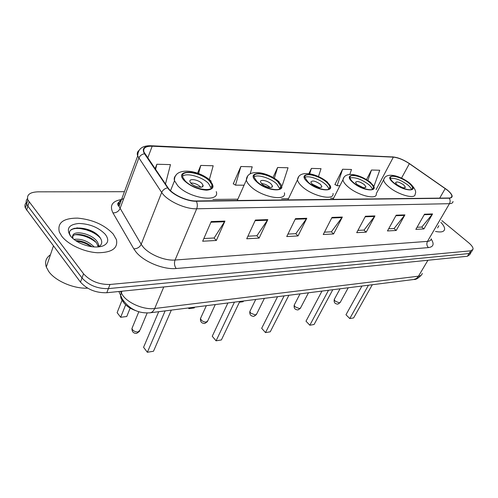 <?xml version="1.0" encoding="UTF-8"?>
<svg xmlns="http://www.w3.org/2000/svg" width="498" height="498" viewBox="0 0 498 498"><rect width="100%" height="100%" fill="white"/><g stroke="black" fill="none" stroke-linecap="round" stroke-linejoin="round"><path stroke-width="0.75" d="M136.06 310.758C129.561 308.486 125.06 305.193 122.545 300.879L122.608 300.724M26.213 202.618C24.819 204.118 24.539 205.935 25.379 208.064L80.495 282.129C87.169 289.469 95.933 293.005 106.802 292.731L467.417 256.265L469.739 254.659L470.772 252.984M124.432 191.699L37.885 191.836C29.743 192.178 26.413 194.899 27.888 199.991L83.54 273.782C90.269 281.109 99.077 284.669 109.977 284.476L470.766 250.818L469.091 253.544L471.401 251.957L469.091 253.544L108.39 288.616L469.091 253.544L467.417 256.265M83.54 273.782L82.014 277.965C88.712 285.298 97.502 288.852 108.39 288.616C97.502 288.852 88.712 285.298 82.014 277.965L27.863 206.135L82.014 277.965L80.495 282.129M27.477 198.602C26.064 200.096 25.784 201.908 26.631 204.037L27.863 206.135L26.631 204.037C25.784 201.908 26.064 200.096 27.477 198.602M113.189 233.985C104.505 224.859 92.659 219.568 77.651 218.118C63.252 218.136 57.152 222.787 59.349 232.074L61.764 236.22C68.17 244.699 84.349 252.131 97.689 252.747C111.932 252.635 118.175 248.253 116.42 239.594L113.189 233.985C104.505 224.859 92.659 219.568 77.651 218.118C63.252 218.136 57.152 222.787 59.349 232.074L61.764 236.22C68.17 244.699 84.349 252.131 97.689 252.747C111.932 252.635 118.175 248.253 116.42 239.594L113.189 233.985M447.061 189.931C450.236 192.489 451.835 194.606 451.873 196.274C451.798 197.389 450.839 197.974 449.009 198.017L196.088 200.968C186.918 201.285 172.252 194.444 168.1 187.895L143.966 152.058C142.864 148.049 145.609 146.101 152.195 146.207L393.352 157.15C398.182 157.636 403.517 159.808 409.375 163.668L447.061 189.931M447.26 189.931L409.537 163.643C403.536 159.69 398.07 157.461 393.121 156.963L151.958 145.958C144.09 145.945 141.594 148.547 144.476 153.758L167.658 187.846C171.916 194.562 186.955 201.578 196.355 201.248L449.264 198.216C453.678 197.631 453.012 194.867 447.26 189.931M76.953 227.816L91.688 231.022M211.214 221.573L202.667 241.231L216.344 240.472L224.934 221.1L211.214 221.573M203.844 238.523L214.152 237.982L224.934 221.1M214.028 237.988L216.344 240.472M255.393 220.048L246.722 238.779L259.122 238.088L267.818 219.618L255.393 220.048M247.911 236.201L256.931 235.728L267.818 219.618M256.806 235.735L259.122 238.088M295.476 218.666L286.736 236.556L298.041 235.928L306.787 218.273L295.476 218.666M287.944 234.091L295.856 233.674L306.787 218.273M295.725 233.68L298.041 235.928M424.495 214.215L415.842 229.379L423.935 228.924L432.563 213.935L424.495 214.215M417.038 227.287L421.831 227.032L432.563 213.935M421.706 227.038L423.935 228.924M396.178 215.192L387.463 230.954L396.215 230.468L404.911 214.887L396.178 215.192M388.664 228.781L394.086 228.495L404.911 214.887M393.962 228.501L396.215 230.468M365.457 216.25L356.705 232.666L366.198 232.136L374.938 215.92L365.457 216.25M357.913 230.4L364.05 230.076L374.938 215.92M363.92 230.082L366.198 232.136M332.017 217.402L323.252 234.527L333.592 233.948L342.35 217.047L332.017 217.402M324.459 232.168L331.419 231.8L342.35 217.047M331.295 231.807L333.592 233.948M435.526 231.433C441.054 232.554 444.079 231.85 444.602 229.323C444.782 227.455 443.525 225.127 440.842 222.338C443.525 225.127 444.782 227.455 444.602 229.323C444.079 231.85 441.054 232.554 435.526 231.433M470.766 250.818L473.069 249.249C473.231 247.537 471.755 245.371 468.649 242.744L441.851 220.602M209.365 179.579L213.181 165.759L200.775 165.423L197.575 173.167M165.473 184.036L170.465 164.614L156.858 164.247L155.102 168.803M318.471 176.56L321.029 168.66L311.412 168.399L308.878 173.646M349.833 174.406L351.501 169.482L342.605 169.239L334.861 184.634L335.21 184.634M374.085 185.935L379.737 170.241L371.483 170.017L366.478 179.616M250.152 173.87L252.225 166.811L240.87 166.506L233.238 183.918L233.581 183.918M282.31 185.412L288.043 167.77L277.61 167.49L273.004 177.481M277.61 167.49L274.33 178.259M311.412 168.399L309.694 173.771M342.605 169.239L337.102 185.723L339.916 185.742M337.102 185.723L334.942 184.478M371.483 170.017L367.854 180.481M240.87 166.506L235.492 185.15L244.07 185.2M235.492 185.15L233.313 183.743M200.775 165.423L198.584 173.541M156.858 164.247L155.55 169.457M437.593 227.903L438.856 225.737M408.808 183.059C402.222 177.469 389.934 174.057 390.401 178.029C390.488 179.342 391.683 180.967 393.986 182.909C400.548 188.574 412.973 192.004 412.525 188.107C412.456 186.744 411.217 185.057 408.808 183.059M411.423 189.539C411.105 188.225 409.885 186.694 407.769 184.945C400.871 179.952 395.101 177.786 390.457 178.446M368.445 285.223L349.77 318.564L345.979 314.755L349.77 318.564L353.624 317.923L372.292 284.738M345.979 314.755L361.94 286.045M403.716 184.914C399.427 182.038 396.694 181.284 395.524 182.666L397.13 184.864C401.419 187.752 404.158 188.512 405.347 187.142L403.716 184.914M402.328 187.609L397.099 184.839M50.447 254.771C45.997 257.796 44.615 261.886 46.308 267.04L48.686 271.416C55.266 280.959 73.698 288.865 87.642 288.174M73.953 239.382C81.218 238.461 87.984 240.988 94.247 246.971M75.702 240.652C81.435 240.64 86.845 242.663 91.937 246.734M72.092 237.764L72.876 235.249L72.851 238.467M72.876 235.249C74.75 230.014 92.429 233.879 97.384 241.91L98.685 244.686L98.853 246.703M72.559 236.432C75.204 231.719 92.049 235.728 96.817 243.466L98.249 246.952M105.277 234.328C98.61 227.462 89.802 223.839 78.865 223.465C68.849 224.492 66.01 228.619 70.361 235.847C72.521 238.573 75.696 240.976 79.885 243.055C88.744 247.027 96.425 247.998 102.924 245.962C108.408 243.46 109.199 239.582 105.277 234.328M98.423 246.933C102.071 244.823 102.706 241.841 100.316 237.982C92.379 225.507 63.532 224.71 70.598 235.952M70.996 230.057C76.406 225.88 93.786 230.151 100.615 238.455M75.472 234.701C82.736 234.832 89.522 237.334 95.84 242.209M76.362 241.088C81.597 241.679 86.596 243.534 91.358 246.653M369.908 182.673C363.011 176.541 349.229 173.043 350.013 177.718C350.162 179.056 351.295 180.656 353.412 182.505C360.291 188.717 374.21 192.228 373.456 187.653C373.326 186.252 372.149 184.59 369.908 182.673M372.367 189.377C372.106 188.014 370.942 186.439 368.869 184.658C361.43 179.187 355.155 176.946 350.044 177.942M328.512 290.266L309.824 325.219L306.002 321.185L309.824 325.219L314.089 324.503L332.782 289.724M306.002 321.185L321.969 291.093M364.355 184.621C359.705 181.484 356.755 180.749 355.504 182.411L357.022 184.571C361.679 187.721 364.642 188.474 365.906 186.818L364.355 184.621M363.135 187.628L356.817 184.385M326.526 182.237C319.28 175.47 303.637 171.928 304.882 177.456L308.038 182.05C315.259 188.929 331.046 192.465 329.844 187.061C329.645 185.648 328.537 184.042 326.526 182.237M328.78 189.147C328.58 187.74 327.479 186.134 325.48 184.341C319.841 179.131 308.131 175.172 304.876 177.419M284.115 295.874L265.515 332.596L261.674 328.313L265.515 332.596L270.258 331.805L288.871 295.27M261.674 328.313L277.548 296.702M239.432 302.193L243.111 301.726L243.454 301.01M243.111 301.726L239.42 302.218M320.432 184.304C315.346 180.855 312.134 180.139 310.796 182.168L312.215 184.241C317.307 187.702 320.525 188.431 321.876 186.42L320.432 184.304M319.318 187.584L311.904 183.949M277.816 181.751C270.215 174.207 252.206 170.69 254.111 177.288L256.962 181.54C264.544 189.221 282.696 192.701 280.853 186.277L277.816 181.751M279.839 188.835L276.776 183.98C270.893 178.216 257.528 174.007 254.048 176.896M234.44 302.149L216.082 340.825L212.248 336.256L216.082 340.825L221.386 339.941L239.775 301.471M212.248 336.256L227.903 302.971M188.462 307.957L189.003 308.598L194.295 307.926L194.631 307.179M194.295 307.926L188.916 308.636L189.34 307.845M188.916 308.636L188.35 307.969M271.086 183.943C267.719 180.569 259.707 179.025 260.535 181.944L261.824 183.874C265.185 187.273 273.228 188.81 272.406 185.922L271.086 183.943M270.028 187.472L269.636 187.074C267.183 184.988 264.463 183.799 261.469 183.513M209.552 181.067C201.522 172.339 179.666 169.027 182.791 177.251L185.138 180.824C193.162 189.75 215.161 192.963 212.123 184.988L209.552 181.067M211.239 188.288L208.531 183.482C202.387 176.89 186.376 172.364 182.598 176.267M158.706 311.711L143.567 347.299L147.358 352.267L153.496 351.246L171.331 310.117M147.358 352.267L165.131 310.901M122.122 300.082L117.13 312.651L120.665 317.282L126.753 316.51L130.146 308.125M126.753 316.51L120.665 317.282L125.658 304.82M201.883 183.432C198.322 179.523 188.605 178.085 189.975 181.72L191.039 183.351C194.594 187.304 204.342 188.717 202.991 185.138L201.883 183.432M200.837 187.236L200.464 186.825C197.569 184.285 194.32 183.003 190.715 182.99M120.329 291.367L122.962 295.7C128.994 303.768 144.457 309.98 154.691 308.505L418.513 276.191C420.729 275.892 421.974 274.964 422.254 273.402M427.925 260.255L418.034 276.919L416.204 278.625L413.583 279.521M121.973 291.199L120.715 294.965C120.367 297.798 121.375 299.945 123.747 301.39M106.802 292.731L109.977 284.476M26.599 210.168L29.127 202.082M118.885 291.511L122.303 299.037C129.262 309.14 138.569 313.721 150.234 312.781C152.12 312.402 153.602 310.976 154.691 308.505L163.767 286.973M421.32 275.108C418.326 278.295 415.886 279.752 413.994 279.465L149.774 312.837M431.175 239.09C434.424 244.039 433.515 246.877 428.448 247.593L176.199 268.509C174.406 265.994 174.026 263.168 175.072 260.024L427.489 241.381C429.78 241.181 431.025 240.322 431.218 238.803M176.199 268.509C163.525 269.835 143.847 261.799 136.047 252.025L133.806 248.857L112.953 212.901C109.386 205.537 112.249 201.074 121.543 199.499M167.658 187.846C164.826 188.418 162.834 189.95 161.682 192.446L141.195 244.306L143.007 246.821C149.3 254.571 164.925 260.983 175.072 260.024L196.685 208.78C185.225 209.291 166.793 200.7 161.682 192.446L137.678 156.005C136.844 153.677 137.274 151.834 138.979 150.471M117.758 203.651L120.167 203.203M151.261 145.765L393.121 156.963M151.958 145.958L151.019 145.752C142.353 145.472 137.909 148.896 137.678 156.005L118.991 206.371L141.195 244.306C139.701 247.251 137.243 248.763 133.806 248.857M144.476 153.758C141.756 154.256 139.857 155.712 138.799 158.134L120.012 208.6C118.617 211.463 116.264 212.895 112.953 212.901M196.355 201.248C197.525 203.688 197.631 206.197 196.685 208.78L449.451 203.688C450.41 201.808 450.348 199.984 449.264 198.216M453.018 201.485C452.912 202.879 451.723 203.62 449.451 203.688L427.489 241.381C426.4 243.715 426.724 245.782 428.448 247.593M123.741 198.584C119.564 200.034 117.976 202.63 118.991 206.371C116.781 204.317 117.428 202.568 120.939 201.13M152.195 146.207L147.744 157.991M445.206 188.555L439.715 198.123M409.375 163.668L401.525 178.116M393.352 157.15L376.121 189.614M333.604 198.21L330.585 198.241M288.485 198.671L281.582 198.746M237.839 199.188L212.895 199.443M331.724 217.968L342.008 217.607M365.165 216.786L374.596 216.456M395.891 215.709L404.563 215.404M424.209 214.706L432.22 214.426M295.19 219.251L306.438 218.859M255.107 220.664L267.476 220.228M210.934 222.22L224.592 221.741M393.569 182.903C404.544 192.253 420.841 192.16 409.207 183.065C398.668 174.107 382.178 173.69 393.569 182.903M410.308 183.638C414.996 188.35 416.596 191.848 415.12 194.12C415.718 199.704 397.983 194.849 388.677 186.738C385.44 183.98 383.765 181.664 383.641 179.79L384.444 178.047M348.226 287.776L340.358 302.155L339.424 302.909L335.092 301.109L334.258 299.46L334.525 298.962M95.516 233.288L86.173 229.765M79.02 228.464L74.19 228.302M352.945 182.498C364.05 192.365 382.227 192.265 370.356 182.673C359.712 173.236 341.385 172.775 352.945 182.498M376.307 193.853C377.341 200.401 357.471 195.453 347.716 186.545C344.753 183.924 343.166 181.652 342.954 179.741L343.9 177.5M308.467 292.799L300.674 307.72L299.572 308.66L294.99 306.768L294.2 305.15L294.53 304.508M307.515 182.044C318.708 192.502 339.107 192.384 327.024 182.243C316.317 172.271 295.818 171.754 307.515 182.044M333.013 193.429C334.668 201.161 312.14 196.193 301.906 186.333C299.273 183.893 297.798 181.72 297.487 179.822L298.588 176.921M264.394 298.364L256.744 313.852L255.437 315.029L250.575 313.043L249.847 311.487L250.251 310.652M256.37 181.533C267.588 192.645 290.639 192.514 278.382 181.758C267.681 171.188 244.599 170.602 256.37 181.533M284.395 192.794C286.966 201.97 261.064 197.115 250.326 186.09C248.091 183.905 246.765 181.901 246.348 180.077L247.593 176.304M215.279 304.571L207.853 320.637L206.29 322.119L203.931 321.839L201.665 320.575L200.451 318.577L200.943 317.5M184.447 180.818C190.728 186.439 198.086 189.557 206.527 190.174C213.636 189.551 214.868 186.52 210.212 181.073C199.648 169.675 172.694 168.99 184.447 180.818M216.25 191.63C220.496 202.991 189.128 198.571 177.761 185.748L174.512 180.737C173.846 178.552 174.306 176.815 175.887 175.533M147.165 312.981L140.062 329.975L138.114 331.948C135.861 332.091 133.987 331.344 132.499 329.707L131.945 328.493L132.555 327.012M25.379 208.064L27.888 199.991M451.873 196.274L451.151 197.519M397.497 157.785L392.443 156.808M472.44 250.264L471.401 251.957M376.413 193.373L383.641 179.79C385.738 171.623 400.025 175.57 409.723 183.152M411.846 189.327L412.525 188.107M405.042 187.696L405.347 187.142M340.028 288.809L334.258 299.46C333.704 302.411 334.911 303.967 337.868 304.122L340.115 302.616M98.112 246.242L98.685 244.686M99.787 246.765L102.924 245.962M46.308 267.04L53.417 245.968M333.013 199.368L342.954 179.741C344.709 170.584 360.695 174.449 370.954 182.772M372.616 189.24L373.456 187.653M365.532 187.541L365.906 186.818M300.033 293.864L294.2 305.15C293.727 308.194 294.997 309.787 298.016 309.924L300.387 308.318M287.9 199.897L297.487 179.822C298.732 169.451 316.803 173.13 327.721 182.355M328.805 189.134L329.844 187.061M321.415 187.36L321.876 186.42M255.717 299.46L249.847 311.487C249.473 314.612 250.818 316.236 253.887 316.342L256.402 314.618M237.26 200.489L246.348 180.077C246.834 168.231 267.526 171.555 279.197 181.888M279.801 188.518L280.853 186.277M271.833 187.161L272.406 185.922M206.328 305.697L200.451 318.577C200.208 321.776 201.646 323.414 204.759 323.495L207.448 321.627M170.521 190.697L174.512 180.737C173.578 166.643 198.465 169.202 211.239 181.235M211.096 187.41L212.123 184.988M202.269 186.862L202.991 185.138M138.842 311.729L131.945 328.493C131.902 331.743 133.458 333.386 136.62 333.411L139.589 331.319"/></g></svg>
